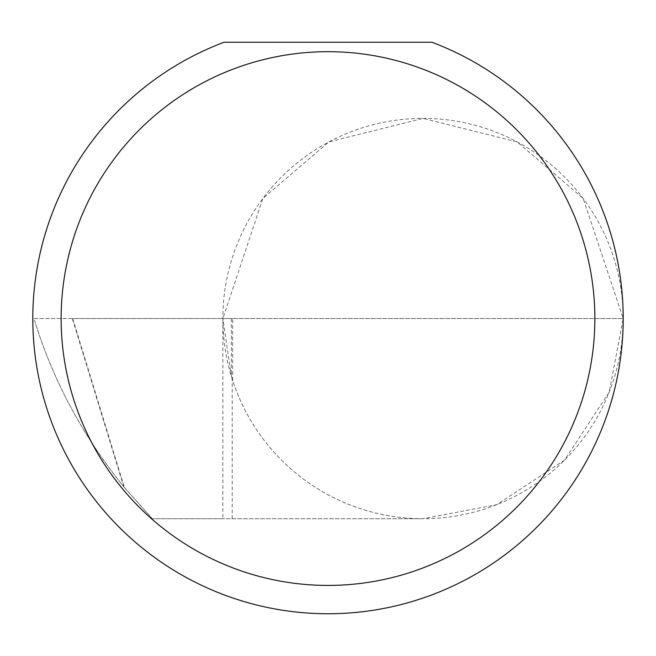 <?xml version="1.0" encoding="UTF-8"?>
<svg xmlns="http://www.w3.org/2000/svg" width="656" height="656" viewBox="0 0 656 656"><rect width="100%" height="100%" fill="white"/><g stroke="black" fill="none" stroke-linecap="round" stroke-linejoin="round"><path stroke-width="0.49" stroke-dasharray="3.28 2.46" d="M72.34 318.554L33.948 318.554L35.219 322.678C53.981 382.333 83.501 437.019 123.754 486.727L72.34 318.554L623.2 318.554L583.168 198.448L517.231 141.934L423.03 118.383L328.836 141.934L262.892 198.448L222.86 318.554L72.726 318.554L124.369 487.482L152.258 518.724L423.03 518.724L496.715 504.669L564.57 460.094L609.145 392.239L623.2 318.554A200.17 200.17 0 0 0 423.03 118.383A200.17 200.17 0 0 0 222.86 318.554L232.634 318.554L222.86 318.554A200.17 200.17 0 0 0 423.03 518.724A200.17 200.17 0 0 0 623.2 318.554A295.2 295.2 0 0 1 328 613.754A295.2 295.2 0 0 1 224.09 42.246L431.91 42.246A295.2 295.2 0 0 1 623.2 318.554L222.86 318.554L231.371 376.298L231.371 318.554M123.754 486.727L152.258 518.724L222.86 518.724L222.86 318.554M124.369 487.482C83.501 437.019 53.784 382.087 35.219 322.678M33.948 318.554L72.726 318.554M232.199 518.724L232.199 378.979A200.17 200.17 0 0 0 423.03 518.724L222.86 518.724M232.199 378.979L231.371 376.298M232.634 380.341L232.634 318.554"/><path stroke-width="0.98" d="M594.861 318.554A266.861 266.861 0 0 0 328 51.693A266.861 266.861 0 0 0 61.139 318.554A266.861 266.861 0 0 0 328 585.414A266.861 266.861 0 0 0 594.861 318.554M431.91 42.246A295.2 295.2 0 0 1 328 613.754A295.2 295.2 0 0 1 224.09 42.246L431.91 42.246"/></g></svg>
